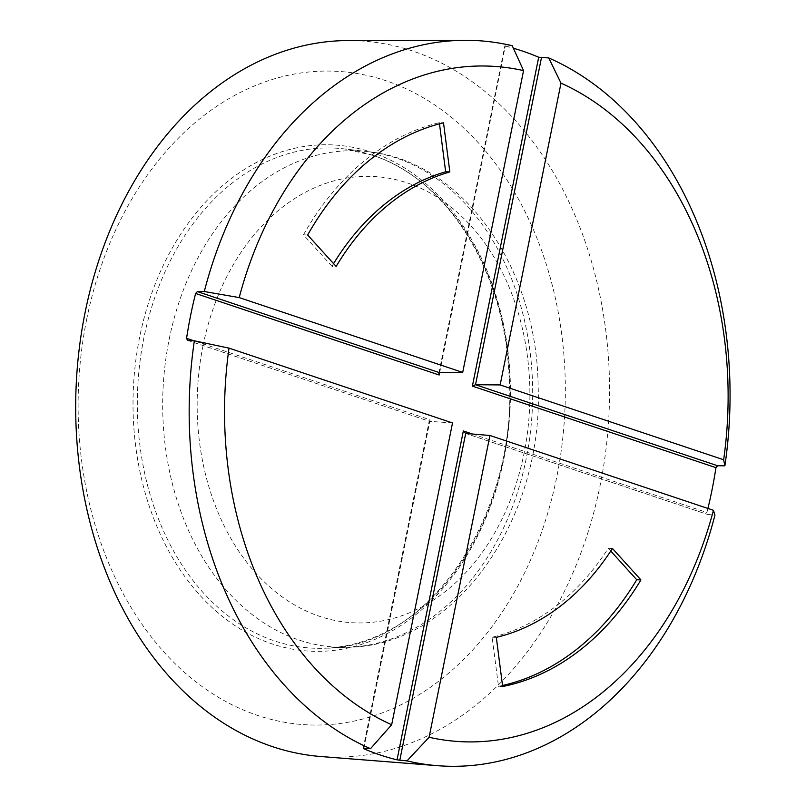 <?xml version="1.0" encoding="UTF-8"?>
<svg xmlns="http://www.w3.org/2000/svg" width="806" height="806" viewBox="0 0 806 806"><rect width="100%" height="100%" fill="white"/><g stroke="black" fill="none" stroke-linecap="round" stroke-linejoin="round"><path stroke-width="0.6" stroke-dasharray="4.03 3.02" d="M707.91 508.455A362.791 270.03 -87.8 0 1 706.902 512.505L707.759 514.48L714.952 515.084M452.519 422.949L429.417 421.326L430.132 419.855L193.903 340.767M321.01 756.542A358.418 266.776 92.2 0 0 600.188 485.071A358.418 266.776 92.2 0 0 348.293 40.552M512.243 45.72L505.493 46.133A362.791 270.03 -87.8 0 1 513.382 48.229M439.431 372.634L505.332 45.781L439.653 372.634M465.465 433.396L707.557 514.44L465.697 433.447M86.675 319.367A327.115 243.472 92.2 0 0 257.739 715.456A327.115 243.472 92.2 0 0 556.795 476.749A327.115 243.472 92.2 0 0 385.742 80.66A327.115 243.472 92.2 0 0 86.675 319.367M333.573 263.622A259.844 193.4 92.2 0 0 331.961 266.302L336.132 266.454M331.961 266.302L303.479 234.838L307.66 234.999M303.479 234.838A285.727 212.673 -87.8 0 1 439.33 122.643L443.512 122.804M439.33 122.643L439.482 123.822M610.757 551.042L608.268 548.292A259.844 193.4 -87.8 0 1 492.144 637.214L498.481 686.349L502.652 686.51M492.144 637.214L496.325 637.375M498.481 686.349A285.727 212.673 92.2 0 0 502.521 685.493M608.268 548.292L612.439 548.453M187.536 340.323L429.608 421.367L363.697 748.22M169.189 339.286A248.399 184.886 -87.8 0 1 367.919 151.659A248.399 184.886 -87.8 0 1 526.177 458.795A248.399 184.886 -87.8 0 1 349.028 647.248A248.399 184.886 -87.8 0 1 299.086 640.065A248.399 184.886 -87.8 0 1 169.189 339.286M372.684 155.286A250.273 186.287 -87.8 0 1 503.559 458.342A250.273 186.287 -87.8 0 1 325.08 648.215A250.273 186.287 -87.8 0 1 143.871 337.926A250.273 186.287 -87.8 0 1 344.102 148.878A250.273 186.287 -87.8 0 1 372.684 155.286M203.001 345.905A223.383 166.268 -87.8 0 1 407.221 182.891A223.383 166.268 -87.8 0 1 524.041 453.385A223.383 166.268 -87.8 0 1 319.811 616.399A223.383 166.268 -87.8 0 1 203.001 345.905M503.831 459.017A253.406 188.614 92.2 0 0 371.314 152.183A253.406 188.614 92.2 0 0 139.65 337.099A253.406 188.614 92.2 0 0 272.166 643.934A253.406 188.614 92.2 0 0 503.831 459.017M363.919 748.23L430.132 419.855M472.427 434.011L706.902 512.505M187.324 340.283L429.417 421.326M367.919 151.659L344.102 148.878L372.412 155.226C445.577 178.207 502.964 268.156 508.687 370.145C521.099 510.45 429.316 648.276 325.08 648.215L349.028 647.248C456.337 645.465 543.758 518.248 538.126 386.326C537.169 268.378 463.158 161.029 367.919 151.659M363.204 748.341L429.215 420.974M438.847 373.198L504.848 45.831"/><path stroke-width="1.21" d="M489.947 435.482L713.451 510.309A338.087 251.643 92.2 0 1 429.094 737.278L489.947 435.482L465.697 433.447L463.349 430.968L472.427 434.011M496.325 637.375L502.652 686.51A285.727 212.673 92.2 0 0 640.921 579.907L612.439 548.453A259.844 193.4 -87.8 0 1 496.325 637.375M239.201 297.585L462.704 372.412L523.557 70.616A338.087 251.643 92.2 0 0 239.201 297.585L204.281 291.53A363.123 270.282 92.2 0 1 465.354 40.3A363.123 270.282 92.2 0 1 512.243 45.72L523.557 70.616M336.132 266.454L307.66 234.999A285.727 212.673 -87.8 0 1 443.512 122.804L449.839 171.94A259.844 193.4 92.2 0 0 336.132 266.454M429.094 737.278L406.99 760.894A363.123 270.282 92.2 0 0 437.708 765.7A363.123 270.282 92.2 0 0 714.952 515.084L713.451 510.309M723.647 459.763A338.087 251.643 92.2 0 0 560.996 83.139L500.143 384.936L723.647 459.763L724.886 465.818A363.123 270.282 92.2 0 0 548.735 57.941L560.996 83.139M500.143 384.936L475.52 384.714L717.582 465.747L715.95 467.661A362.791 270.03 -87.8 0 1 707.91 508.455M724.886 465.818L717.582 465.747M194.347 340.797A363.123 270.282 92.2 0 0 370.498 748.683L391.666 724.745A338.087 251.643 92.2 0 1 229.015 348.132L194.347 340.797L187.536 340.323L186.569 338.319A362.791 270.03 -87.8 0 1 190.569 315.71A362.791 270.03 -87.8 0 1 195.616 293.465L197.369 291.591L204.281 291.53M195.616 293.465L439.179 375.012L438.847 373.198L439.431 372.634L462.704 372.412M391.666 724.745L452.519 422.949L229.015 348.132M406.99 760.894L397.036 759.846A362.791 270.03 -87.8 0 1 363.818 748.734L363.697 748.22L370.498 748.683M363.919 748.23L363.818 748.734L363.697 748.22M465.354 40.3L348.293 40.552A358.418 266.776 92.2 0 0 85.073 312.627A358.418 266.776 92.2 0 0 321.01 756.542L437.708 765.7M513.382 48.229A362.791 270.03 -87.8 0 1 538.7 57.246L548.735 57.941M715.95 467.661L472.387 386.124L475.52 384.714L541.431 57.861M439.482 123.822L445.658 171.779L449.839 171.94M445.658 171.779A259.844 193.4 92.2 0 0 333.573 263.622M502.521 685.493A285.727 212.673 92.2 0 0 636.74 579.756L640.921 579.907M636.74 579.756L610.757 551.042M197.369 291.591L439.431 372.634M186.569 338.319L193.903 340.767M397.036 759.846L463.349 430.968M472.387 386.124L538.7 57.246M439.179 375.012L439.653 372.634M399.786 760.3L465.697 433.447"/></g></svg>
